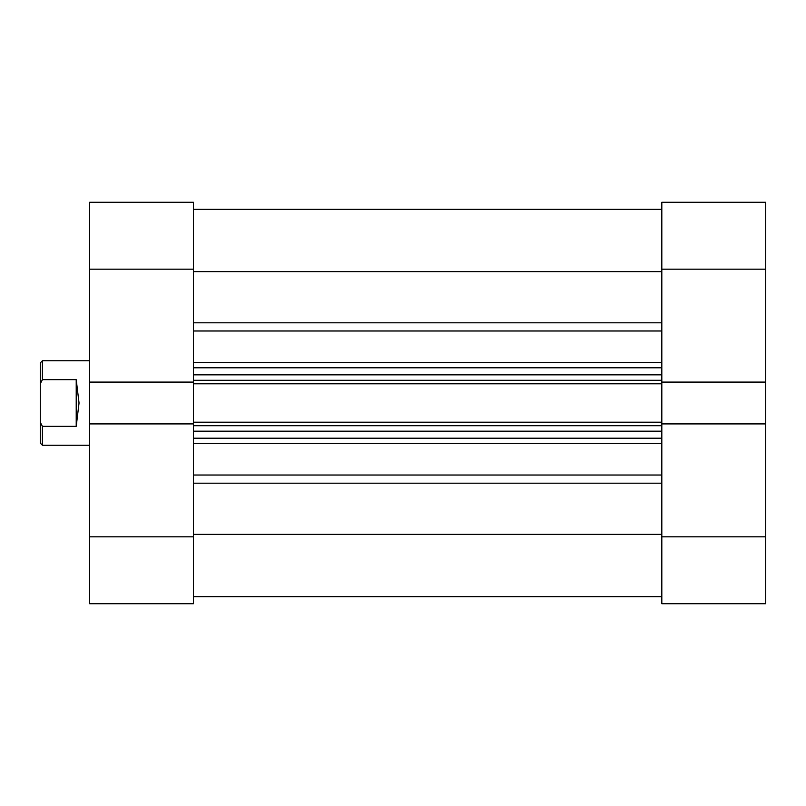 <?xml version="1.0" encoding="UTF-8"?>
<svg xmlns="http://www.w3.org/2000/svg" width="806" height="806" viewBox="0 0 806 806"><rect width="100%" height="100%" fill="white"/><g stroke="black" fill="none" stroke-linecap="round" stroke-linejoin="round"><path stroke-width="1.21" d="M661.817 603.714L661.817 536.816L765.7 536.816L765.7 603.714L661.817 603.714M765.7 269.184L661.817 269.184L661.817 202.286L765.7 202.286L765.7 423.916L661.817 423.916L661.817 536.816M661.817 269.184L661.817 382.084L765.7 382.084M765.7 423.916L765.7 536.816M193.48 202.286L193.48 269.184L89.597 269.184L89.597 202.286L193.48 202.286M89.597 536.816L193.48 536.816L193.48 603.714L89.597 603.714L89.597 382.084L193.48 382.084L193.48 269.184M193.48 536.816L193.48 423.916L89.597 423.916M89.597 382.084L89.597 269.184M193.48 423.916L193.48 422.193L661.817 422.193L661.817 423.916M661.817 382.084L661.817 383.807L193.48 383.807L193.48 422.193M193.48 383.807L193.48 382.084M661.817 383.807L661.817 422.193M193.48 271.622L661.817 271.622M193.48 534.378L661.817 534.378M193.48 209.328L661.817 209.328M661.817 438.212L193.48 438.212M193.48 367.788L661.817 367.788M661.817 596.672L193.48 596.672M89.597 360.745L42.416 360.745L42.416 379.646L76.217 379.646L79.038 403L76.217 426.354L42.416 426.354L42.416 445.255L89.597 445.255M42.416 445.255L40.3 443.139L40.3 362.861L42.416 360.745M42.416 426.354L40.3 422.273M40.3 383.727L42.416 379.646M76.217 426.354L76.217 379.646M193.48 322.803L661.817 322.803M193.48 475.016L661.817 475.016M661.817 443.461L193.48 443.461M661.817 483.197L193.48 483.197M193.48 362.539L661.817 362.539M661.817 330.984L193.48 330.984M661.817 425.709L193.48 425.709M193.48 431.17L661.817 431.17M193.48 380.291L661.817 380.291M661.817 374.83L193.48 374.83"/></g></svg>
